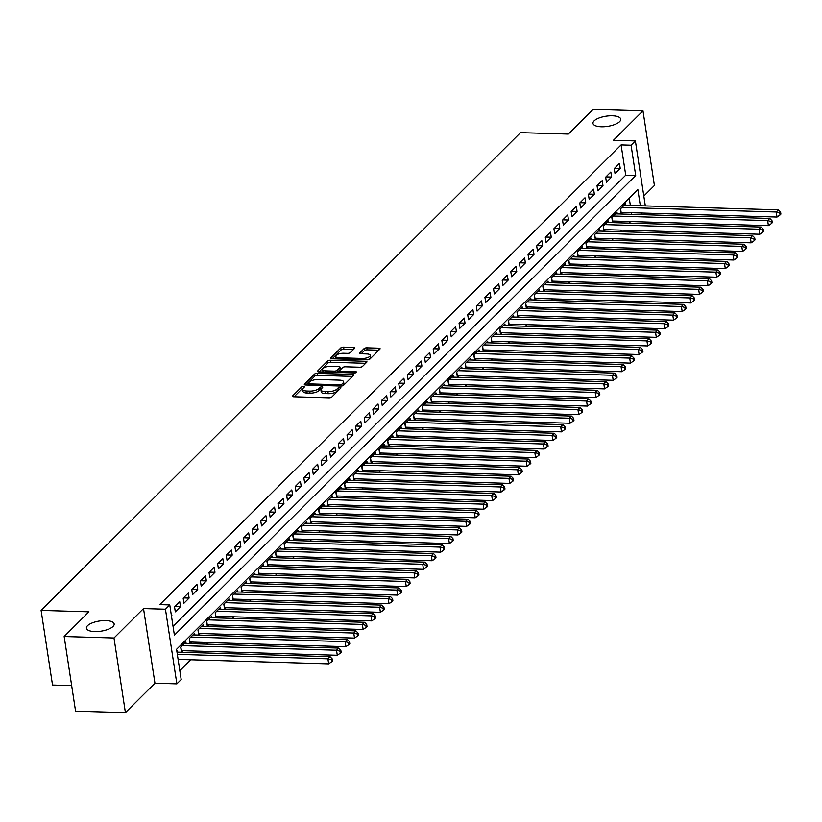 <?xml version="1.0" encoding="UTF-8"?>
<svg xmlns="http://www.w3.org/2000/svg" width="822" height="822" viewBox="0 0 822 822"><rect width="100%" height="100%" fill="white"/><g stroke="black" fill="none" stroke-linecap="round" stroke-linejoin="round"><path stroke-width="1.23" d="M303.637 386.35A1.51 0.555 -8.7 0 0 301.674 386.895L292.673 395.855A2.158 0.791 -8.7 0 0 292.509 396.245A2.158 0.791 -8.7 0 0 293.783 396.759L329.006 397.807A2.158 0.791 -8.7 0 0 331.811 397.016L340.801 388.056A1.51 0.555 -8.7 0 0 340.925 387.789A1.51 0.555 -8.7 0 0 340.031 387.429A1.51 0.555 -8.7 0 0 338.068 387.974L336.897 389.135A6.895 2.528 -8.7 0 1 327.927 391.652L324.998 391.56A6.895 2.528 -8.7 0 1 320.888 389.905A6.895 2.528 -8.7 0 1 321.443 388.683L322.604 387.522A1.51 0.555 -8.7 0 0 322.727 387.254A1.51 0.555 -8.7 0 0 321.834 386.885A1.51 0.555 -8.7 0 0 319.871 387.439L318.7 388.601A6.895 2.528 -8.7 0 1 309.73 391.108L306.801 391.025A6.895 2.528 -8.7 0 1 302.691 389.371A6.895 2.528 -8.7 0 1 303.246 388.138L304.407 386.977A1.51 0.555 -8.7 0 0 304.53 386.71A1.51 0.555 -8.7 0 0 303.637 386.35M302.958 388.467A1.51 0.555 -8.7 0 0 301.982 388.919L294.101 396.769M339.291 389.566A1.51 0.555 -8.7 0 0 338.376 389.998L337.205 391.159L336.897 389.135M321.155 389.012A1.51 0.555 -8.7 0 0 320.179 389.453L319.008 390.614L318.7 388.601M601.334 126.773A14.036 5.148 -8.7 0 0 620.733 119.149A14.036 5.148 -8.7 0 0 612.369 115.779A14.036 5.148 -8.7 0 0 592.97 123.392A14.036 5.148 -8.7 0 0 601.334 126.773M94.766 631.573A14.036 5.148 -8.7 0 0 114.155 623.949A14.036 5.148 -8.7 0 0 105.802 620.579A14.036 5.148 -8.7 0 0 86.402 628.193A14.036 5.148 -8.7 0 0 94.766 631.573M354.59 348.323A2.158 0.791 -8.7 0 0 354.755 347.942A2.158 0.791 -8.7 0 0 353.481 347.418L343.596 347.131A2.158 0.791 -8.7 0 0 340.791 347.912L330.804 357.868A2.158 0.791 -8.7 0 0 330.629 358.248A2.158 0.791 -8.7 0 0 331.913 358.762L367.136 359.81A2.158 0.791 -8.7 0 0 369.941 359.029L379.928 349.073A2.158 0.791 -8.7 0 0 380.103 348.692A2.158 0.791 -8.7 0 0 378.819 348.168L366.879 347.819A2.158 0.791 -8.7 0 0 364.074 348.6L359.8 352.864A2.158 0.791 -8.7 0 0 359.635 353.244A2.158 0.791 -8.7 0 0 360.909 353.768L366.828 353.943A5.764 2.106 -8.7 0 1 370.26 355.32A5.764 2.106 -8.7 0 1 362.307 358.454L339.116 357.765A5.764 2.106 -8.7 0 1 335.684 356.378A5.764 2.106 -8.7 0 1 343.647 353.255L347.511 353.368A2.158 0.791 -8.7 0 0 350.316 352.576L354.59 348.323M173.031 626.302L625.727 175.189L621.093 144.919L631.06 145.217L635.375 140.922L645.321 205.901M64.157 636.505L113.991 637.985L125.417 712.633L75.573 711.153L64.157 636.505L88.94 611.804L41.1 610.386L520.511 132.65L568.351 134.068L593.145 109.367L642.979 110.847L613.448 140.274L635.375 140.922M125.417 712.633L154.947 683.205L143.521 608.557L113.991 637.985M143.521 608.557L165.448 609.205L169.764 604.91L174.398 635.17L635.694 175.487L631.06 145.217M621.093 144.919L159.797 604.612L169.764 604.91M317.271 373.352A2.158 0.791 -8.7 0 0 314.466 374.144L304.479 384.09A2.158 0.791 -8.7 0 0 304.315 384.48A2.158 0.791 -8.7 0 0 305.589 384.994L340.811 386.042A2.158 0.791 -8.7 0 0 343.617 385.251L353.604 375.305A2.158 0.791 -8.7 0 0 353.779 374.914A2.158 0.791 -8.7 0 0 352.494 374.4L317.271 373.352L317.58 375.377A2.158 0.791 -8.7 0 0 314.775 376.157L305.907 385.004M317.641 370.979L327.629 361.022A2.158 0.791 -8.7 0 1 330.434 360.242L365.656 361.29A2.158 0.791 -8.7 0 1 366.941 361.803A2.158 0.791 -8.7 0 1 366.766 362.183L362.492 366.448A2.158 0.791 -8.7 0 1 359.687 367.228L345.404 366.807A2.158 0.791 -8.7 0 0 342.599 367.598L339.763 370.424A2.158 0.791 -8.7 0 0 339.599 370.804A2.158 0.791 -8.7 0 0 340.873 371.318L355.751 371.76A1.51 0.555 -8.7 0 1 356.645 372.119A1.51 0.555 -8.7 0 1 354.559 372.941L318.751 371.883A2.158 0.791 -8.7 0 1 317.477 371.359A2.158 0.791 -8.7 0 1 317.641 370.979L317.754 371.678M643.811 196.047L654.404 185.495L642.979 110.847M625.871 205.325L625.624 203.774L620.456 208.922L621.227 213.967L622.737 212.466M617.24 213.915L617.003 212.364L611.835 217.522L612.606 222.567L614.116 221.056M608.619 222.505L608.383 220.954L603.214 226.112L603.985 231.157L605.495 229.646M599.998 231.105L599.762 229.544L594.583 234.702L595.364 239.747L596.864 238.246M591.378 239.695L591.141 238.144L585.963 243.291L586.733 248.336L588.244 246.836M582.757 248.285L582.521 246.734L577.342 251.892L578.113 256.926L579.623 255.426M574.136 256.875L573.89 255.323L568.721 260.482L569.492 265.527L571.002 264.016M565.505 265.475L565.269 263.913L560.101 269.071L560.871 274.116L562.382 272.616M556.884 274.065L556.648 272.514L551.48 277.661L552.25 282.706L553.761 281.206M548.264 282.655L548.027 281.103L542.849 286.262L543.63 291.296L545.13 289.796M539.643 291.245L539.407 289.693L534.228 294.851L534.999 299.896L536.509 298.386M531.022 299.845L530.786 298.283L525.607 303.441L526.378 308.486L527.888 306.986M522.402 308.435L522.155 306.873L516.987 312.031L517.757 317.076L519.268 315.576M513.771 317.025L513.534 315.473L508.366 320.621L509.137 325.666L510.647 324.166M505.15 325.615L504.913 324.063L499.745 329.221L500.516 334.266L502.026 332.756M496.529 334.215L496.293 332.653L491.114 337.811L491.895 342.856L493.395 341.356M487.908 342.805L487.672 341.243L482.493 346.401L483.264 351.446L484.775 349.946M479.288 351.395L479.051 349.843L473.873 354.991L474.643 360.036L476.154 358.536M470.667 359.985L470.42 358.433L465.252 363.591L466.023 368.636L467.533 367.126M462.036 368.585L461.8 367.023L456.631 372.181L457.402 377.226L458.912 375.716M453.415 377.175L453.179 375.613L448.011 380.771L448.781 385.816L450.292 384.316M444.794 385.765L444.558 384.213L439.38 389.361L440.16 394.406L441.661 392.906M436.174 394.355L435.937 392.803L430.759 397.961L431.529 403.006L433.04 401.496M427.553 402.955L427.317 401.393L422.138 406.551L422.909 411.596L424.419 410.086M418.932 411.545L418.686 409.983L413.517 415.141L414.288 420.186L415.798 418.686M410.301 420.134L410.065 418.583L404.897 423.731L405.667 428.776L407.178 427.276M401.681 428.724L401.444 427.173L396.276 432.331L397.047 437.376L398.557 435.865M393.06 437.314L392.824 435.763L387.645 440.921L388.426 445.966L389.926 444.455M384.439 445.914L384.203 444.353L379.024 449.511L379.795 454.556L381.305 453.056M375.818 454.504L375.582 452.953L370.403 458.101L371.174 463.146L372.685 461.645M367.198 463.094L366.951 461.543L361.783 466.701L362.553 471.736L364.064 470.235M358.567 471.684L358.33 470.133L353.162 475.291L353.933 480.336L355.443 478.825M349.946 480.284L349.71 478.723L344.541 483.881L345.312 488.926L346.822 487.425M341.325 488.874L341.089 487.323L335.91 492.47L336.691 497.516L338.191 496.015M332.705 497.464L332.468 495.913L327.29 501.071L328.06 506.105L329.571 504.605M324.084 506.054L323.847 504.503L318.669 509.661L319.439 514.706L320.95 513.195M315.463 514.654L315.216 513.092L310.048 518.25L310.819 523.295L312.329 521.795M306.832 523.244L306.596 521.682L301.427 526.84L302.198 531.885L303.708 530.385M298.211 531.834L297.975 530.282L292.807 535.43L293.577 540.475L295.088 538.975M289.591 540.424L289.354 538.872L284.176 544.03L284.957 549.075L286.457 547.565M280.97 549.024L280.734 547.462L275.555 552.62L276.326 557.665L277.836 556.165M272.349 557.614L272.113 556.052L266.934 561.21L267.705 566.255L269.215 564.755M263.728 566.204L263.482 564.652L258.314 569.8L259.084 574.845L260.595 573.345M255.097 574.794L254.861 573.242L249.693 578.4L250.463 583.445L251.974 581.935M246.477 583.394L246.24 581.832L241.072 586.99L241.843 592.035L243.353 590.525M237.856 591.984L237.62 590.422L232.441 595.58L233.222 600.625L234.722 599.125M229.235 600.574L228.999 599.022L223.82 604.17L224.591 609.215L226.101 607.715M220.615 609.164L220.378 607.612L215.2 612.77L215.97 617.815L217.481 616.305M211.994 617.754L211.747 616.202L206.579 621.36L207.35 626.405L208.86 624.895M203.363 626.354L203.126 624.792L197.958 629.95L198.729 634.995L200.239 633.495M194.742 634.944L194.506 633.392L189.337 638.54L190.108 643.585L191.618 642.085M186.121 643.534L185.885 641.982L180.706 647.14L181.487 652.175L182.987 650.675M171.418 615.709L170.647 610.664M179.71 601.632L174.531 606.78L175.312 611.825L180.48 606.667L179.71 601.632M188.33 593.032L183.162 598.19L183.933 603.235L189.101 598.077L188.33 593.032M196.951 584.442L191.783 589.6L192.554 594.645L197.722 589.487L196.951 584.442M205.572 575.852L200.404 581.01L201.174 586.045L206.353 580.897L205.572 575.852M214.203 567.262L209.024 572.41L209.795 577.455L214.974 572.297L214.203 567.262M222.824 558.662L217.645 563.82L218.416 568.865L223.594 563.707L222.824 558.662M231.444 550.072L226.266 555.23L227.047 560.275L232.215 555.117L231.444 550.072M240.065 541.482L234.897 546.64L235.667 551.675L240.836 546.527L240.065 541.482M248.686 532.892L243.518 538.04L244.288 543.085L249.456 537.937L248.686 532.892M257.307 524.292L252.138 529.45L252.909 534.495L258.087 529.337L257.307 524.292M265.938 515.702L260.759 520.86L261.53 525.905L266.708 520.747L265.938 515.702M274.558 507.112L269.38 512.27L270.15 517.315L275.329 512.157L274.558 507.112M283.179 498.522L278 503.67L278.781 508.715L283.95 503.567L283.179 498.522M291.8 489.922L286.631 495.08L287.402 500.125L292.57 494.967L291.8 489.922M300.42 481.332L295.252 486.49L296.023 491.535L301.191 486.377L300.42 481.332M309.041 472.742L303.873 477.901L304.643 482.946L309.822 477.788L309.041 472.742M317.672 464.153L312.494 469.3L313.264 474.345L318.443 469.198L317.672 464.153M326.293 455.552L321.114 460.71L321.885 465.755L327.064 460.597L326.293 455.552M334.914 446.963L329.735 452.121L330.516 457.166L335.684 452.008L334.914 446.963M343.534 438.373L338.366 443.531L339.137 448.576L344.305 443.418L343.534 438.373M352.155 429.783L346.987 434.93L347.757 439.976L352.926 434.828L352.155 429.783M360.776 421.183L355.607 426.341L356.378 431.386L361.557 426.228L360.776 421.183M369.407 412.593L364.228 417.751L364.999 422.796L370.177 417.638L369.407 412.593M378.028 404.003L372.849 409.161L373.62 414.206L378.798 409.048L378.028 404.003M386.648 395.413L381.47 400.571L382.251 405.606L387.419 400.458L386.648 395.413M395.269 386.823L390.101 391.971L390.871 397.016L396.04 391.858L395.269 386.823M403.89 378.223L398.721 383.381L399.492 388.426L404.66 383.268L403.89 378.223M412.51 369.633L407.342 374.791L408.113 379.836L413.291 374.678L412.51 369.633M421.141 361.043L415.963 366.201L416.733 371.236L421.912 366.088L421.141 361.043M429.762 352.453L424.584 357.601L425.354 362.646L430.533 357.488L429.762 352.453M438.383 343.853L433.204 349.011L433.985 354.056L439.154 348.898L438.383 343.853M447.004 335.263L441.835 340.421L442.606 345.466L447.774 340.308L447.004 335.263M455.624 326.673L450.456 331.831L451.227 336.876L456.395 331.718L455.624 326.673M464.245 318.083L459.077 323.231L459.847 328.276L465.026 323.128L464.245 318.083M472.876 309.483L467.697 314.641L468.468 319.686L473.647 314.528L472.876 309.483M481.497 300.893L476.318 306.051L477.089 311.096L482.267 305.938L481.497 300.893M490.118 292.303L484.939 297.461L485.72 302.506L490.888 297.348L490.118 292.303M498.738 283.713L493.57 288.861L494.341 293.906L499.509 288.758L498.738 283.713M507.359 275.113L502.191 280.271L502.961 285.316L508.13 280.158L507.359 275.113M515.98 266.523L510.811 271.681L511.582 276.726L516.761 271.568L515.98 266.523M524.611 257.933L519.432 263.091L520.203 268.136L525.381 262.978L524.611 257.933M533.231 249.343L528.053 254.491L528.823 259.536L534.002 254.388L533.231 249.343M541.852 240.743L536.674 245.901L537.454 250.946L542.623 245.788L541.852 240.743M550.473 232.153L545.305 237.311L546.075 242.356L551.243 237.198L550.473 232.153M559.094 223.563L553.925 228.722L554.696 233.767L559.864 228.608L559.094 223.563M567.714 214.974L562.546 220.121L563.317 225.166L568.495 220.019L567.714 214.974M576.345 206.373L571.167 211.531L571.937 216.576L577.116 211.418L576.345 206.373M584.966 197.783L579.787 202.942L580.558 207.987L585.737 202.829L584.966 197.783M593.587 189.194L588.408 194.352L589.189 199.397L594.357 194.239L593.587 189.194M602.207 180.604L597.039 185.762L597.81 190.796L602.978 185.649L602.207 180.604M610.828 172.014L605.66 177.162L606.431 182.207L611.599 177.049L610.828 172.014M615.051 173.617L620.23 168.459L619.449 163.414L614.281 168.572L615.051 173.617M179.823 670.69L190.796 659.758M197.845 652.73L199.417 651.168M206.466 644.14L208.038 642.568M215.087 635.55L216.669 633.978M223.718 626.95L225.29 625.388M232.338 618.36L233.91 616.798M240.959 609.77L242.531 608.198M249.58 601.18L251.152 599.608M258.2 592.59L259.773 591.018M266.821 583.99L268.404 582.428M275.452 575.4L277.024 573.828M284.073 566.81L285.645 565.238M292.694 558.22L294.266 556.648M301.314 549.62L302.886 548.058M309.935 541.03L311.507 539.458M318.556 532.44L320.138 530.868M327.187 523.85L328.759 522.278M335.808 515.25L337.38 513.688M344.428 506.66L346 505.098M353.049 498.07L354.621 496.498M361.67 489.48L363.242 487.908M370.29 480.88L371.873 479.318M378.921 472.29L380.494 470.729M387.542 463.7L389.114 462.128M396.163 455.111L397.735 453.538M404.784 446.51L406.356 444.949M413.404 437.921L414.976 436.359M422.025 429.331L423.607 427.759M430.656 420.741L432.228 419.169M439.277 412.151L440.849 410.579M447.898 403.551L449.47 401.989M456.518 394.961L458.09 393.389M465.139 386.371L466.711 384.799M473.76 377.781L475.342 376.209M482.391 369.181L483.963 367.619M491.011 360.591L492.584 359.019M499.632 352.001L501.204 350.429M508.253 343.411L509.825 341.839M516.874 334.811L518.446 333.249M525.494 326.221L527.077 324.649M534.125 317.631L535.697 316.059M542.746 309.041L544.318 307.469M551.367 300.441L552.939 298.879M559.988 291.851L561.56 290.289M568.608 283.261L570.18 281.689M577.229 274.671L578.811 273.099M585.86 266.071L587.432 264.509M594.481 257.481L596.053 255.919M603.101 248.891L604.673 247.319M611.722 240.301L613.294 238.729M620.343 231.701L621.915 230.139M628.964 223.111L630.546 221.55M631.717 214.347L631.471 212.723M630.361 205.459L629.241 198.184M177.501 652.123L177.264 650.572L176.822 651.014M41.1 610.386L52.526 685.034L71.668 685.599M640.328 205.757L637.851 189.605L176.555 649.298L181.189 679.558L176.874 683.863L165.448 609.205M154.947 683.205L176.874 683.863M646.431 213.165L646.678 214.789M641.684 214.645L641.437 213.021M625.727 175.189L635.694 175.487M171.86 615.267L171.346 615.246M180.48 606.667L174.819 606.502M189.101 598.077L183.44 597.913M197.722 589.487L192.06 589.323M206.353 580.897L200.681 580.722M214.974 572.297L209.302 572.133M223.594 563.707L217.933 563.543M232.215 555.117L226.553 554.953M240.836 546.527L235.174 546.353M249.456 537.937L243.795 537.763M258.087 529.337L252.416 529.173M266.708 520.747L261.036 520.583M275.329 512.157L269.667 511.983M283.95 503.567L278.288 503.393M292.57 494.967L286.909 494.803M301.191 486.377L295.53 486.213M309.822 477.788L304.15 477.613M318.443 469.198L312.771 469.023M327.064 460.597L321.402 460.433M335.684 452.008L330.023 451.843M344.305 443.418L338.643 443.253M352.926 434.828L347.264 434.653M361.557 426.228L355.885 426.063M370.177 417.638L364.506 417.473M378.798 409.048L373.137 408.883M387.419 400.458L381.757 400.283M396.04 391.858L390.378 391.693M404.66 383.268L398.999 383.103M413.291 374.678L407.62 374.513M421.912 366.088L416.24 365.913M430.533 357.488L424.871 357.323M439.154 348.898L433.492 348.733M447.774 340.308L442.113 340.144M456.395 331.718L450.733 331.543M465.026 323.128L459.354 322.954M473.647 314.528L467.975 314.364M482.267 305.938L476.606 305.774M490.888 297.348L485.227 297.174M499.509 288.758L493.847 288.584M508.13 280.158L502.468 279.994M516.761 271.568L511.089 271.404M525.381 262.978L519.71 262.804M534.002 254.388L528.341 254.214M542.623 245.788L536.961 245.624M551.243 237.198L545.582 237.034M559.864 228.608L554.203 228.444M568.495 220.019L562.823 219.844M577.116 211.418L571.444 211.254M585.737 202.829L580.075 202.664M594.357 194.239L588.696 194.074M602.978 185.649L597.317 185.474M611.599 177.049L605.937 176.884M620.23 168.459L614.558 168.294M302.691 389.371L302.999 391.385A6.895 2.528 -8.7 0 0 307.109 393.039L306.801 391.025M319.008 390.614A6.895 2.528 -8.7 0 1 310.038 393.132L307.109 393.039M320.888 389.905L321.197 391.93A6.895 2.528 -8.7 0 0 325.307 393.584L324.998 391.56M337.205 391.159A6.895 2.528 -8.7 0 1 328.235 393.666L325.307 393.584M352.494 376.414L317.58 375.377M308.158 383.247A1.51 0.555 -8.7 0 0 308.034 383.514A1.51 0.555 -8.7 0 0 308.928 383.874L339.846 384.799A1.51 0.555 -8.7 0 0 341.808 384.244L343.041 383.021A6.895 2.528 -8.7 0 0 343.586 381.798A6.895 2.528 -8.7 0 0 339.486 380.134L318.35 379.507A6.895 2.528 -8.7 0 0 309.38 382.025L308.158 383.247M343.586 381.798L343.894 383.812A6.895 2.528 -8.7 0 1 343.349 385.045L342.589 385.795M319.059 371.893L327.937 363.047L327.629 361.022M365.656 363.293L330.742 362.255A2.158 0.791 -8.7 0 0 327.937 363.047M330.578 366.365A5.764 2.106 -8.7 0 0 322.625 369.499A5.764 2.106 -8.7 0 0 326.057 370.876L334.225 371.123A2.158 0.791 -8.7 0 0 337.03 370.342L339.866 367.516A2.158 0.791 -8.7 0 0 340.031 367.126A2.158 0.791 -8.7 0 0 338.756 366.612L330.578 366.365M322.625 369.499L322.933 371.513A5.764 2.106 -8.7 0 0 323.2 372.017M337.256 372.428A2.158 0.791 -8.7 0 0 337.339 372.356L337.03 370.342M340.061 368.831A2.158 0.791 -8.7 0 1 340.339 369.15A2.158 0.791 -8.7 0 1 340.174 369.53L337.339 372.356M335.684 356.378L335.993 358.392A5.764 2.106 -8.7 0 0 336.26 358.895M367.331 359.81A5.764 2.106 -8.7 0 0 370.568 357.344L370.26 355.32M378.819 350.182L367.187 349.833A2.158 0.791 -8.7 0 0 364.382 350.624L361.218 353.768M353.481 349.432L343.904 349.145A2.158 0.791 -8.7 0 0 341.099 349.925L332.222 358.772M178.097 659.378L328.666 663.847L327.896 658.802L330.043 656.655L176.987 652.113M177.326 654.333L327.896 658.802L331.358 659.747L331.667 661.761L332.53 660.909L332.222 658.895L331.358 659.747M330.043 656.655L332.222 658.895M331.667 661.761L328.666 663.847M181.241 650.623A2.199 0.801 171.3 0 1 181.395 650.634L337.287 655.257L336.517 650.212L338.674 648.065L184.375 643.482M182.217 645.63L336.517 650.212L339.989 651.158L340.298 653.171L341.151 652.319L340.842 650.294L339.989 651.158M338.674 648.065L340.842 650.294M340.298 653.171L337.287 655.257M189.872 642.033A2.199 0.801 171.3 0 1 190.016 642.033L345.908 646.667L345.137 641.622L347.295 639.475L192.995 634.892M190.838 637.04L345.137 641.622L348.61 642.568L348.918 644.582L349.782 643.718L349.473 641.705L348.61 642.568M347.295 639.475L349.473 641.705M348.918 644.582L345.908 646.667M198.492 633.443A2.199 0.801 171.3 0 1 198.647 633.443L354.529 638.067L353.758 633.022L355.916 630.875L201.616 626.302M199.469 628.45L353.758 633.022L357.231 633.968L357.539 635.992L358.402 635.129L358.094 633.115L357.231 633.968M355.916 630.875L358.094 633.115M357.539 635.992L354.529 638.067M207.113 624.854A2.199 0.801 171.3 0 1 207.267 624.854L363.149 629.477L362.379 624.432L364.536 622.285L210.247 617.702M208.089 619.86L362.379 624.432L365.852 625.378L366.16 627.402L367.023 626.539L366.715 624.525L365.852 625.378M364.536 622.285L366.715 624.525M366.16 627.402L363.149 629.477M215.734 616.253A2.199 0.801 171.3 0 1 215.888 616.264L371.78 620.887L370.999 615.842L373.157 613.695L218.868 609.112M216.71 611.26L370.999 615.842L374.472 616.788L374.781 618.802L375.644 617.949L375.335 615.925L374.472 616.788M373.157 613.695L375.335 615.925M374.781 618.802L371.78 620.887M224.355 607.663A2.199 0.801 171.3 0 1 224.509 607.663L380.401 612.298L379.63 607.253L381.778 605.105L227.489 600.522M225.331 602.67L379.63 607.253L383.093 608.198L383.401 610.212L384.264 609.349L383.956 607.335L383.093 608.198M381.778 605.105L383.956 607.335M383.401 610.212L380.401 612.298M232.975 599.074A2.199 0.801 171.3 0 1 233.129 599.074L389.022 603.697L388.251 598.652L390.409 596.505L236.109 591.932M233.951 594.08L388.251 598.652L391.724 599.598L392.032 601.622L392.885 600.759L392.577 598.745L391.724 599.598M390.409 596.505L392.577 598.745M392.032 601.622L389.022 603.697M241.606 590.484A2.199 0.801 171.3 0 1 241.75 590.484L397.643 595.107L396.872 590.062L399.03 587.915L244.73 583.332M242.572 585.49L396.872 590.062L400.345 591.008L400.653 593.032L401.516 592.169L401.208 590.155L400.345 591.008M399.03 587.915L401.208 590.155M400.653 593.032L397.643 595.107M250.227 581.884A2.199 0.801 171.3 0 1 250.381 581.894L406.263 586.518L405.493 581.473L407.65 579.325L253.351 574.742M251.203 576.89L405.493 581.473L408.966 582.418L409.274 584.432L410.137 583.579L409.829 581.555L408.966 582.418M407.65 579.325L409.829 581.555M409.274 584.432L406.263 586.518M258.848 573.294A2.199 0.801 171.3 0 1 259.002 573.294L414.884 577.928L414.113 572.883L416.271 570.735L261.982 566.153M259.824 568.3L414.113 572.883L417.586 573.828L417.895 575.842L418.758 574.979L418.449 572.965L417.586 573.828M416.271 570.735L418.449 572.965M417.895 575.842L414.884 577.928M267.469 564.704A2.199 0.801 171.3 0 1 267.623 564.704L423.515 569.327L422.734 564.282L424.892 562.135L270.602 557.563M268.445 559.71L422.734 564.282L426.207 565.228L426.515 567.252L427.378 566.389L427.07 564.375L426.207 565.228M424.892 562.135L427.07 564.375M426.515 567.252L423.515 569.327M276.089 556.114A2.199 0.801 171.3 0 1 276.243 556.114L432.136 560.738L431.365 555.693L433.513 553.545L279.223 548.973M277.065 551.12L431.365 555.693L434.828 556.638L435.136 558.662L435.999 557.799L435.691 555.785L434.828 556.638M433.513 553.545L435.691 555.785M435.136 558.662L432.136 560.738M284.71 547.514A2.199 0.801 171.3 0 1 284.864 547.524L440.756 552.148L439.986 547.103L442.144 544.955L287.844 540.373M285.686 542.52L439.986 547.103L443.459 548.048L443.767 550.062L444.62 549.209L444.312 547.185L443.459 548.048M442.144 544.955L444.312 547.185M443.767 550.062L440.756 552.148M293.341 538.924A2.199 0.801 171.3 0 1 293.485 538.924L449.377 543.558L448.607 538.513L450.764 536.365L296.465 531.783M294.307 533.93L448.607 538.513L452.079 539.458L452.388 541.472L453.251 540.619L452.943 538.595L452.079 539.458M450.764 536.365L452.943 538.595M452.388 541.472L449.377 543.558M301.962 530.334A2.199 0.801 171.3 0 1 302.116 530.334L457.998 534.958L457.227 529.913L459.385 527.765L305.085 523.193M302.938 525.34L457.227 529.913L460.7 530.868L461.008 532.882L461.872 532.019L461.563 530.005L460.7 530.868M459.385 527.765L461.563 530.005M461.008 532.882L457.998 534.958M310.582 521.744A2.199 0.801 171.3 0 1 310.737 521.744L466.619 526.368L465.848 521.323L468.006 519.175L313.716 514.603M311.559 516.75L465.848 521.323L469.321 522.268L469.629 524.292L470.492 523.429L470.184 521.415L469.321 522.268M468.006 519.175L470.184 521.415M469.629 524.292L466.619 526.368M319.203 513.154A2.199 0.801 171.3 0 1 319.357 513.154L475.25 517.778L474.469 512.733L476.626 510.585L322.337 506.003M320.179 508.15L474.469 512.733L477.942 513.678L478.25 515.692L479.113 514.839L478.805 512.815L477.942 513.678M476.626 510.585L478.805 512.815M478.25 515.692L475.25 517.778M327.824 504.554A2.199 0.801 171.3 0 1 327.978 504.554L483.87 509.188L483.1 504.143L485.247 501.995L330.958 497.413M328.8 499.56L483.1 504.143L486.562 505.088L486.871 507.102L487.734 506.249L487.425 504.225L486.562 505.088M485.247 501.995L487.425 504.225M486.871 507.102L483.87 509.188M336.445 495.964A2.199 0.801 171.3 0 1 336.599 495.964L492.491 500.588L491.72 495.553L493.878 493.395L339.578 488.823M337.421 490.97L491.72 495.553L495.193 496.498L495.502 498.512L496.354 497.649L496.046 495.635L495.193 496.498M493.878 493.395L496.046 495.635M495.502 498.512L492.491 500.588M345.076 487.374A2.199 0.801 171.3 0 1 345.219 487.374L501.112 491.998L500.341 486.953L502.499 484.805L348.199 480.233M346.041 482.38L500.341 486.953L503.814 487.898L504.122 489.922L504.985 489.059L504.677 487.045L503.814 487.898M502.499 484.805L504.677 487.045M504.122 489.922L501.112 491.998M353.696 478.784A2.199 0.801 171.3 0 1 353.85 478.784L509.732 483.408L508.962 478.363L511.12 476.215L356.82 471.633M354.672 473.78L508.962 478.363L512.435 479.308L512.743 481.322L513.606 480.469L513.298 478.445L512.435 479.308M511.12 476.215L513.298 478.445M512.743 481.322L509.732 483.408M362.317 470.184A2.199 0.801 171.3 0 1 362.471 470.194L518.353 474.818L517.583 469.773L519.74 467.626L365.451 463.043M363.293 465.19L517.583 469.773L521.056 470.718L521.364 472.732L522.227 471.879L521.919 469.855L521.056 470.718M519.74 467.626L521.919 469.855M521.364 472.732L518.353 474.818M370.938 461.594A2.199 0.801 171.3 0 1 371.092 461.594L526.984 466.218L526.203 461.183L528.361 459.036L374.072 454.453M371.914 456.6L526.203 461.183L529.676 462.128L529.985 464.142L530.848 463.279L530.539 461.265L529.676 462.128M528.361 459.036L530.539 461.265M529.985 464.142L526.984 466.218M379.558 453.004A2.199 0.801 171.3 0 1 379.713 453.004L535.605 457.628L534.834 452.583L536.982 450.435L382.692 445.863M380.535 448.011L534.834 452.583L538.297 453.528L538.605 455.552L539.468 454.689L539.16 452.675L538.297 453.528M536.982 450.435L539.16 452.675M538.605 455.552L535.605 457.628M388.179 444.414A2.199 0.801 171.3 0 1 388.333 444.414L544.226 449.038L543.455 443.993L545.613 441.846L391.313 437.263M389.155 439.41L543.455 443.993L546.928 444.938L547.236 446.963L548.089 446.099L547.781 444.086L546.928 444.938M545.613 441.846L547.781 444.086M547.236 446.963L544.226 449.038M396.81 435.814A2.199 0.801 171.3 0 1 396.954 435.824L552.846 440.448L552.076 435.403L554.234 433.256L399.934 428.673M397.776 430.82L552.076 435.403L555.549 436.348L555.857 438.362L556.72 437.51L556.412 435.485L555.549 436.348M554.234 433.256L556.412 435.485M555.857 438.362L552.846 440.448M405.431 427.224A2.199 0.801 171.3 0 1 405.585 427.224L561.467 431.858L560.696 426.813L562.854 424.666L408.555 420.083M406.407 422.231L560.696 426.813L564.169 427.759L564.478 429.772L565.341 428.909L565.033 426.895L564.169 427.759M562.854 424.666L565.033 426.895M564.478 429.772L561.467 431.858M414.052 418.634A2.199 0.801 171.3 0 1 414.206 418.634L570.088 423.258L569.317 418.213L571.475 416.066L417.186 411.493M415.028 413.641L569.317 418.213L572.79 419.158L573.098 421.183L573.962 420.319L573.653 418.306L572.79 419.158M571.475 416.066L573.653 418.306M573.098 421.183L570.088 423.258M422.672 410.044A2.199 0.801 171.3 0 1 422.827 410.044L578.719 414.668L577.948 409.623L580.096 407.476L425.806 402.893M423.649 405.051L577.948 409.623L581.411 410.568L581.719 412.593L582.582 411.73L582.274 409.716L581.411 410.568M580.096 407.476L582.274 409.716M581.719 412.593L578.719 414.668M431.293 401.444A2.199 0.801 171.3 0 1 431.447 401.455L587.34 406.078L586.569 401.033L588.716 398.886L434.427 394.303M432.269 396.451L586.569 401.033L590.032 401.979L590.34 403.992L591.203 403.14L590.895 401.115L590.032 401.979M588.716 398.886L590.895 401.115M590.34 403.992L587.34 406.078M439.914 392.854A2.199 0.801 171.3 0 1 440.068 392.854L595.96 397.488L595.19 392.443L597.347 390.296L443.048 385.713M440.89 387.861L595.19 392.443L598.663 393.389L598.971 395.403L599.824 394.539L599.515 392.526L598.663 393.389M597.347 390.296L599.515 392.526M598.971 395.403L595.96 397.488M448.545 384.264A2.199 0.801 171.3 0 1 448.689 384.264L604.581 388.888L603.81 383.843L605.968 381.696L451.668 377.123M449.511 379.271L603.81 383.843L607.283 384.788L607.592 386.813L608.455 385.95L608.146 383.936L607.283 384.788M605.968 381.696L608.146 383.936M607.592 386.813L604.581 388.888M457.166 375.675A2.199 0.801 171.3 0 1 457.32 375.675L613.202 380.298L612.431 375.253L614.589 373.106L460.289 368.533M458.142 370.681L612.431 375.253L615.904 376.199L616.212 378.223L617.075 377.36L616.767 375.346L615.904 376.199M614.589 373.106L616.767 375.346M616.212 378.223L613.202 380.298M465.786 367.074A2.199 0.801 171.3 0 1 465.94 367.085L621.822 371.708L621.052 366.663L623.21 364.516L468.92 359.933M466.762 362.081L621.052 366.663L624.525 367.609L624.833 369.623L625.696 368.77L625.388 366.746L624.525 367.609M623.21 364.516L625.388 366.746M624.833 369.623L621.822 371.708M474.407 358.484A2.199 0.801 171.3 0 1 474.561 358.484L630.453 363.118L629.683 358.073L631.83 355.926L477.541 351.343M475.383 353.491L629.683 358.073L633.146 359.019L633.454 361.033L634.317 360.17L634.009 358.156L633.146 359.019M631.83 355.926L634.009 358.156M633.454 361.033L630.453 363.118M483.028 349.895A2.199 0.801 171.3 0 1 483.182 349.895L639.074 354.518L638.304 349.473L640.451 347.326L486.162 342.753M484.004 344.901L638.304 349.473L641.766 350.429L642.074 352.443L642.938 351.58L642.629 349.566L641.766 350.429M640.451 347.326L642.629 349.566M642.074 352.443L639.074 354.518M491.648 341.305A2.199 0.801 171.3 0 1 491.803 341.305L647.695 345.928L646.924 340.883L649.082 338.736L494.782 334.164M492.625 336.311L646.924 340.883L650.397 341.829L650.705 343.853L651.558 342.99L651.25 340.976L650.397 341.829M649.082 338.736L651.25 340.976M650.705 343.853L647.695 345.928M500.279 332.705A2.199 0.801 171.3 0 1 500.423 332.715L656.316 337.339L655.545 332.293L657.703 330.146L503.403 325.563M501.245 327.711L655.545 332.293L659.018 333.239L659.326 335.253L660.189 334.4L659.881 332.376L659.018 333.239M657.703 330.146L659.881 332.376M659.326 335.253L656.316 337.339M508.9 324.115A2.199 0.801 171.3 0 1 509.054 324.115L664.936 328.749L664.166 323.704L666.323 321.556L512.024 316.973M509.876 319.121L664.166 323.704L667.639 324.649L667.947 326.663L668.81 325.81L668.502 323.786L667.639 324.649M666.323 321.556L668.502 323.786M667.947 326.663L664.936 328.749M517.521 315.525A2.199 0.801 171.3 0 1 517.675 315.525L673.557 320.148L672.786 315.114L674.944 312.956L520.655 308.384M518.497 310.531L672.786 315.114L676.259 316.059L676.568 318.073L677.431 317.21L677.123 315.196L676.259 316.059M674.944 312.956L677.123 315.196M676.568 318.073L673.557 320.148M526.142 306.935A2.199 0.801 171.3 0 1 526.296 306.935L682.188 311.559L681.417 306.514L683.565 304.366L529.276 299.794M527.118 301.941L681.417 306.514L684.88 307.459L685.188 309.483L686.051 308.62L685.743 306.606L684.88 307.459M683.565 304.366L685.743 306.606M685.188 309.483L682.188 311.559M534.762 298.345A2.199 0.801 171.3 0 1 534.917 298.345L690.809 302.969L690.038 297.924L692.186 295.776L537.896 291.193M535.739 293.341L690.038 297.924L693.501 298.869L693.809 300.883L694.672 300.03L694.364 298.006L693.501 298.869M692.186 295.776L694.364 298.006M693.809 300.883L690.809 302.969M543.383 289.745A2.199 0.801 171.3 0 1 543.537 289.745L699.43 294.379L698.659 289.334L700.817 287.186L546.517 282.604M544.359 284.751L698.659 289.334L702.132 290.279L702.44 292.293L703.293 291.44L702.985 289.416L702.132 290.279M700.817 287.186L702.985 289.416M702.44 292.293L699.43 294.379M552.014 281.155A2.199 0.801 171.3 0 1 552.158 281.155L708.05 285.779L707.28 280.744L709.437 278.586L555.138 274.014M552.98 276.161L707.28 280.744L710.753 281.689L711.061 283.703L711.924 282.84L711.616 280.826L710.753 281.689M709.437 278.586L711.616 280.826M711.061 283.703L708.05 285.779M560.635 272.565A2.199 0.801 171.3 0 1 560.789 272.565L716.671 277.189L715.9 272.144L718.058 269.996L563.758 265.424M561.611 267.571L715.9 272.144L719.373 273.089L719.682 275.113L720.545 274.25L720.236 272.236L719.373 273.089M718.058 269.996L720.236 272.236M719.682 275.113L716.671 277.189M569.256 263.975A2.199 0.801 171.3 0 1 569.41 263.975L725.292 268.599L724.521 263.554L726.679 261.406L572.389 256.824M570.232 258.971L724.521 263.554L727.994 264.499L728.302 266.513L729.165 265.66L728.857 263.636L727.994 264.499M726.679 261.406L728.857 263.636M728.302 266.513L725.292 268.599M577.876 255.375A2.199 0.801 171.3 0 1 578.03 255.385L733.923 260.009L733.152 254.964L735.3 252.816L581.01 248.234M578.852 250.381L733.152 254.964L736.615 255.909L736.923 257.923L737.786 257.07L737.478 255.046L736.615 255.909M735.3 252.816L737.478 255.046M736.923 257.923L733.923 260.009M586.497 246.785A2.199 0.801 171.3 0 1 586.651 246.785L742.543 251.419L741.773 246.374L743.92 244.226L589.631 239.644M587.473 241.791L741.773 246.374L745.235 247.319L745.544 249.333L746.407 248.47L746.099 246.456L745.235 247.319M743.92 244.226L746.099 246.456M745.544 249.333L742.543 251.419M595.118 238.195A2.199 0.801 171.3 0 1 595.272 238.195L751.164 242.819L750.394 237.774L752.551 235.626L598.252 231.054M596.094 233.201L750.394 237.774L753.866 238.719L754.175 240.743L755.028 239.88L754.719 237.866L753.866 238.719M752.551 235.626L754.719 237.866M754.175 240.743L751.164 242.819M603.749 229.605A2.199 0.801 171.3 0 1 603.893 229.605L759.785 234.229L759.014 229.184L761.172 227.036L606.872 222.454M604.715 224.601L759.014 229.184L762.487 230.129L762.795 232.153L763.659 231.29L763.35 229.276L762.487 230.129M761.172 227.036L763.35 229.276M762.795 232.153L759.785 234.229M612.369 221.005A2.199 0.801 171.3 0 1 612.524 221.015L768.406 225.639L767.635 220.594L769.793 218.447L615.493 213.864M613.346 216.011L767.635 220.594L771.108 221.539L771.416 223.553L772.279 222.7L771.971 220.676L771.108 221.539M769.793 218.447L771.971 220.676M771.416 223.553L768.406 225.639M620.99 212.415A2.199 0.801 171.3 0 1 621.144 212.415L777.026 217.049L776.256 212.004L778.413 209.857L624.124 205.274M621.966 207.421L776.256 212.004L779.729 212.949L780.037 214.963L780.9 214.1L780.592 212.086L779.729 212.949M778.413 209.857L780.592 212.086M780.037 214.963L777.026 217.049M301.982 388.919L301.674 386.895M338.376 389.998L338.068 387.974M320.179 389.453L319.871 387.439M310.038 393.132L309.73 391.108M328.235 393.666L327.927 391.652M292.786 396.553L292.673 395.855M352.761 376.147L352.494 374.4M304.592 384.788L304.479 384.09M314.775 376.157L314.466 374.144M309.113 385.097L308.928 383.874M340.031 386.021L339.846 384.799M342.065 385.929L341.808 384.244M343.349 385.045L343.041 383.021M330.742 362.255L330.434 360.242M365.924 363.026L365.656 361.29M341.068 372.541L340.873 371.318M355.895 372.736L355.751 371.76M326.242 372.099L326.057 370.876M334.41 372.345L334.225 371.123M340.174 369.53L339.866 367.516M339.301 358.988L339.116 357.765M362.492 359.676L362.307 358.454M359.913 353.563L359.8 352.864M364.382 350.624L364.074 348.6M367.187 349.833L366.879 347.819M379.086 349.915L378.819 348.168M330.917 358.567L330.804 357.868M341.099 349.925L340.791 347.912M343.904 349.145L343.596 347.131M353.748 349.165L353.481 347.418M181.395 650.634L180.84 647.006M190.016 642.033L189.461 638.417M198.647 633.443L198.092 629.816M207.267 624.854L206.712 621.227M215.888 616.264L215.333 612.637M224.509 607.663L223.954 604.047M233.129 599.074L232.575 595.447M241.75 590.484L241.195 586.857M250.381 581.894L249.826 578.267M259.002 573.294L258.447 569.677M267.623 564.704L267.068 561.077M276.243 556.114L275.689 552.487M284.864 547.524L284.309 543.897M293.485 538.924L292.93 535.307M302.116 530.334L301.561 526.707M310.737 521.744L310.182 518.117M319.357 513.154L318.802 509.527M327.978 504.554L327.423 500.937M336.599 495.964L336.044 492.347M345.219 487.374L344.665 483.747M353.85 478.784L353.296 475.157M362.471 470.194L361.916 466.567M371.092 461.594L370.537 457.977M379.713 453.004L379.158 449.377M388.333 444.414L387.779 440.787M396.954 435.824L396.399 432.197M405.585 427.224L405.03 423.607M414.206 418.634L413.651 415.007M422.827 410.044L422.272 406.417M431.447 401.455L430.892 397.827M440.068 392.854L439.513 389.238M448.689 384.264L448.134 380.637M457.32 375.675L456.765 372.047M465.94 367.085L465.386 363.458M474.561 358.484L474.006 354.868M483.182 349.895L482.627 346.268M491.803 341.305L491.248 337.678M500.423 332.715L499.868 329.088M509.054 324.115L508.499 320.498M517.675 315.525L517.12 311.898M526.296 306.935L525.741 303.308M534.917 298.345L534.362 294.718M543.537 289.745L542.982 286.128M552.158 281.155L551.603 277.538M560.789 272.565L560.234 268.938M569.41 263.975L568.855 260.348M578.03 255.385L577.476 251.758M586.651 246.785L586.096 243.168M595.272 238.195L594.717 234.568M603.893 229.605L603.338 225.978M612.524 221.015L611.969 217.388M621.144 212.415L620.589 208.798M308.271 385.076L308.034 383.514M339.856 372.51L339.599 370.804M340.339 369.15L340.031 367.126"/></g></svg>
